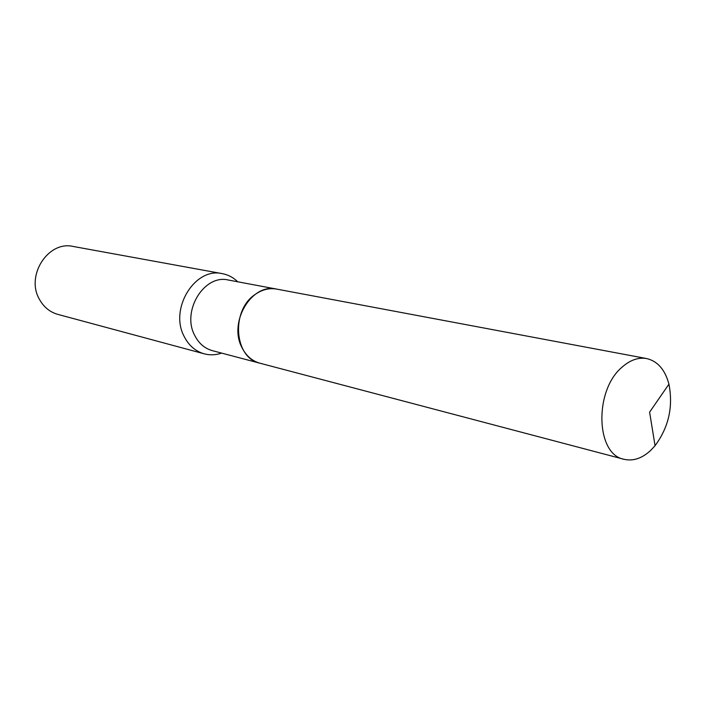 <?xml version="1.0" encoding="UTF-8"?>
<svg xmlns="http://www.w3.org/2000/svg" width="706" height="706" viewBox="0 0 706 706"><rect width="100%" height="100%" fill="white"/><g stroke="black" fill="none" stroke-linecap="round" stroke-linejoin="round"><path stroke-width="1.06" d="M650.747 450.357C642.019 458.423 633.088 461.397 623.928 459.271C595.599 454.311 594.055 389.977 622.357 366.908C630.37 359.945 638.462 357.165 646.643 358.56C657.621 361.137 665.052 369.679 668.935 384.17C673.321 406.718 668.697 427.227 655.053 445.707L650.747 450.357M623.928 459.271L259.949 363.211C234.224 358.18 230.544 310.622 255.06 294.508C262.005 289.601 269.207 287.801 276.664 289.098L646.643 358.56M241.761 347.193C228.365 321.715 252.024 282.841 276.602 289.089L228.347 280.026C204.325 273.972 181.468 310.922 194.653 335.297C198.721 343.354 204.643 348.482 212.418 350.67L259.887 363.202C251.936 360.951 245.891 355.621 241.761 347.193M221.64 353.106C215.798 355.1 210 355.339 204.237 353.83L57.848 314.391C49.861 312.105 43.719 307.075 39.412 299.291C25.442 275.631 48.246 240.446 73.168 246.456L222.319 273.654C228.17 274.766 233.307 277.476 237.728 281.782M204.237 353.83C195.474 351.323 188.776 345.525 184.16 336.444C169.105 308.831 194.997 266.903 222.319 273.654M655.053 445.707L649.608 412.145L668.935 384.17"/></g></svg>
